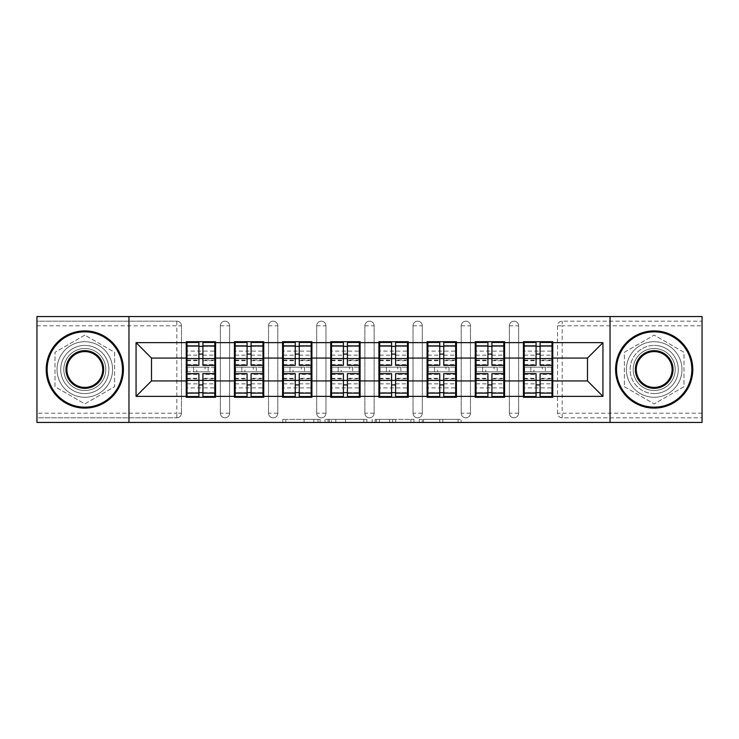 <?xml version="1.0" encoding="UTF-8"?>
<svg xmlns="http://www.w3.org/2000/svg" width="739" height="739" viewBox="0 0 739 739"><rect width="100%" height="100%" fill="white"/><g stroke="black" fill="none" stroke-linecap="round" stroke-linejoin="round"><path stroke-width="0.55" stroke-dasharray="3.69 2.77" d="M320.098 422.459L285.771 422.459L320.098 422.459L320.098 419.364L304.108 419.364L304.108 422.459L304.108 419.364L320.098 419.364L320.098 422.459L320.098 419.364L304.108 419.364L304.108 422.459L304.108 419.364L320.098 419.364L285.771 419.364L320.098 419.364M654.191 393.582A24.082 24.082 0 0 1 630.108 369.5A24.082 24.082 0 0 1 654.191 345.418A24.082 24.082 0 0 0 630.108 369.5A24.082 24.082 0 0 0 654.191 393.582A24.082 24.082 0 0 0 678.273 369.5A24.082 24.082 0 0 0 654.191 345.418A24.082 24.082 0 0 1 678.273 369.5A24.082 24.082 0 0 1 654.191 393.582M84.809 393.582A24.082 24.082 0 0 1 60.727 369.5A24.082 24.082 0 0 1 84.809 345.418A24.082 24.082 0 0 1 108.892 369.5A24.082 24.082 0 0 1 84.809 393.582A24.082 24.082 0 0 1 60.727 369.5A24.082 24.082 0 0 1 84.809 345.418A24.082 24.082 0 0 1 108.892 369.5A24.082 24.082 0 0 1 84.809 393.582M458.078 422.459L422.311 422.459L458.078 422.459L458.078 419.364L442.772 419.364L461.108 419.364L461.108 422.459L461.108 419.364L422.311 419.364L461.108 419.364L461.108 422.459L461.108 419.364L458.078 419.364L458.078 422.459M439.742 422.459L423.521 422.459L439.742 422.459L439.742 419.364L442.772 419.364L439.742 419.364L439.742 422.459L439.742 419.364L423.521 419.364L423.521 422.459L423.521 419.364L439.742 419.364L439.742 422.459M419.281 422.459L422.311 422.459L419.281 422.459L419.281 419.364L422.311 419.364L419.281 419.364L419.281 422.459M282.741 422.459L285.771 422.459L282.741 422.459L282.741 419.364L285.771 419.364L282.741 419.364L282.741 422.459M176.824 417.821A4.628 4.628 0 0 0 181.452 413.193L176.824 413.193L176.824 417.821A4.628 4.628 0 0 0 181.452 413.193L181.452 325.807A4.628 4.628 0 0 0 176.824 321.179L36.95 321.179L36.95 316.541L702.05 316.541L702.05 321.179L562.176 321.179A4.628 4.628 0 0 0 557.548 325.807L557.548 413.193A4.628 4.628 0 0 0 562.176 417.821L702.05 417.821L702.05 321.179L562.176 321.179A4.628 4.628 0 0 0 557.548 325.807L557.548 413.193A4.628 4.628 0 0 0 562.176 417.821L702.05 417.821L702.05 422.459L36.95 422.459L36.95 417.821L176.824 417.821L36.95 417.821L36.95 325.807L176.824 325.807L176.824 413.193L36.95 413.193M366.849 422.459L363.819 422.459L366.849 422.459L366.849 419.364L366.849 422.459M328.051 422.459L363.819 422.459L325.021 422.459L328.051 422.459L328.051 419.364L366.849 419.364L325.021 419.364L325.021 422.459L325.021 419.364L328.051 419.364L328.051 422.459M375.181 422.459L413.979 422.459L372.151 422.459L375.181 422.459L375.181 419.364L413.979 419.364L413.979 422.459L413.979 419.364L395.642 419.364L395.642 422.459M551.987 367.181L524.2 367.181M552.754 367.181L552.754 341.714L523.424 341.714L523.424 367.181L552.754 367.181L552.754 371.819L523.424 371.819L523.424 397.286L552.754 397.286L552.754 371.819M524.2 371.819L551.987 371.819M503.813 367.181L476.027 367.181M504.589 367.181L504.589 341.714L475.251 341.714L475.251 367.181L504.589 367.181L504.589 371.819L475.251 371.819L475.251 397.286L504.589 397.286L504.589 371.819M476.027 371.819L503.813 371.819M455.649 367.181L427.863 367.181M456.416 367.181L456.416 341.714L427.087 341.714L427.087 367.181L456.416 367.181L456.416 371.819L427.087 371.819L427.087 397.286L456.416 397.286L456.416 371.819M427.863 371.819L455.649 371.819M407.475 367.181L379.689 367.181M408.251 367.181L408.251 341.714L378.913 341.714L378.913 367.181L408.251 367.181L408.251 371.819L378.913 371.819L378.913 397.286L408.251 397.286L408.251 371.819M379.689 371.819L407.475 371.819M359.311 367.181L331.525 367.181M360.087 367.181L360.087 341.714L330.749 341.714L330.749 367.181L360.087 367.181L360.087 371.819L330.749 371.819L330.749 397.286L360.087 397.286L360.087 371.819M331.525 371.819L359.311 371.819M311.137 367.181L283.351 367.181M311.913 367.181L311.913 341.714L282.584 341.714L282.584 367.181L311.913 367.181L311.913 371.819L282.584 371.819L282.584 397.286L311.913 397.286L311.913 371.819M283.351 371.819L311.137 371.819M262.973 367.181L235.187 367.181M263.749 367.181L263.749 341.714L234.411 341.714L234.411 367.181L263.749 367.181L263.749 371.819L234.411 371.819L234.411 397.286L263.749 397.286L263.749 371.819M235.187 371.819L262.973 371.819M504.589 380.927L523.424 380.927M523.424 358.073L504.589 358.073M456.416 380.927L475.251 380.927M475.251 358.073L456.416 358.073M408.251 380.927L427.087 380.927M427.087 358.073L408.251 358.073M360.087 380.927L378.913 380.927M378.913 358.073L360.087 358.073M311.913 380.927L330.749 380.927M330.749 358.073L311.913 358.073M263.749 380.927L282.584 380.927M282.584 358.073L263.749 358.073M215.576 380.927L234.411 380.927M234.411 358.073L215.576 358.073M181.452 413.193L181.452 325.807A4.628 4.628 0 0 0 176.824 321.179L36.95 321.179L36.95 325.807M214.8 367.181L187.013 367.181M186.246 367.181L215.576 367.181L215.576 341.714L186.246 341.714L186.246 397.286L215.576 397.286L215.576 371.819L186.246 371.819M187.013 371.819L214.8 371.819M186.246 358.073L151.504 358.073L151.504 380.927L186.246 380.927M552.754 380.927L587.496 380.927L587.496 358.073L552.754 358.073M215.576 367.181L215.576 371.819M518.639 413.193L509.374 413.193A4.628 4.628 0 0 0 514.002 417.821A4.628 4.628 0 0 0 518.639 413.193L518.639 325.807A4.628 4.628 0 0 0 514.002 321.179A4.628 4.628 0 0 0 509.374 325.807L509.374 413.193L509.374 325.807A4.628 4.628 0 0 1 514.002 321.179A4.628 4.628 0 0 1 518.639 325.807L518.639 413.193A4.628 4.628 0 0 1 514.002 417.821A4.628 4.628 0 0 1 509.374 413.193A4.628 4.628 0 0 0 514.002 417.821M470.466 413.193L461.21 413.193A4.628 4.628 0 0 0 465.838 417.821A4.628 4.628 0 0 0 470.466 413.193L470.466 325.807A4.628 4.628 0 0 0 465.838 321.179A4.628 4.628 0 0 0 461.21 325.807L461.21 413.193L461.21 325.807A4.628 4.628 0 0 1 465.838 321.179A4.628 4.628 0 0 1 470.466 325.807L470.466 413.193A4.628 4.628 0 0 1 465.838 417.821A4.628 4.628 0 0 1 461.21 413.193A4.628 4.628 0 0 0 465.838 417.821M422.302 413.193L413.036 413.193A4.628 4.628 0 0 0 417.664 417.821A4.628 4.628 0 0 0 422.302 413.193L422.302 325.807A4.628 4.628 0 0 0 417.664 321.179A4.628 4.628 0 0 0 413.036 325.807L413.036 413.193L413.036 325.807A4.628 4.628 0 0 1 417.664 321.179A4.628 4.628 0 0 1 422.302 325.807L422.302 413.193A4.628 4.628 0 0 1 417.664 417.821A4.628 4.628 0 0 1 413.036 413.193A4.628 4.628 0 0 0 417.664 417.821M374.128 413.193L364.872 413.193A4.628 4.628 0 0 0 369.5 417.821A4.628 4.628 0 0 0 374.128 413.193L374.128 325.807A4.628 4.628 0 0 0 369.5 321.179A4.628 4.628 0 0 0 364.872 325.807L364.872 413.193L364.872 325.807A4.628 4.628 0 0 1 369.5 321.179A4.628 4.628 0 0 1 374.128 325.807L374.128 413.193A4.628 4.628 0 0 1 369.5 417.821A4.628 4.628 0 0 1 364.872 413.193A4.628 4.628 0 0 0 369.5 417.821M325.964 413.193L316.698 413.193A4.628 4.628 0 0 0 321.336 417.821A4.628 4.628 0 0 0 325.964 413.193L325.964 325.807A4.628 4.628 0 0 0 321.336 321.179A4.628 4.628 0 0 0 316.698 325.807L316.698 413.193L316.698 325.807A4.628 4.628 0 0 1 321.336 321.179A4.628 4.628 0 0 1 325.964 325.807L325.964 413.193A4.628 4.628 0 0 1 321.336 417.821A4.628 4.628 0 0 1 316.698 413.193A4.628 4.628 0 0 0 321.336 417.821M277.79 413.193L268.534 413.193A4.628 4.628 0 0 0 273.162 417.821A4.628 4.628 0 0 0 277.79 413.193L277.79 325.807A4.628 4.628 0 0 0 273.162 321.179A4.628 4.628 0 0 0 268.534 325.807L268.534 413.193L268.534 325.807A4.628 4.628 0 0 1 273.162 321.179A4.628 4.628 0 0 1 277.79 325.807L277.79 413.193A4.628 4.628 0 0 1 273.162 417.821A4.628 4.628 0 0 1 268.534 413.193A4.628 4.628 0 0 0 273.162 417.821M229.626 413.193L220.361 413.193A4.628 4.628 0 0 0 224.998 417.821A4.628 4.628 0 0 0 229.626 413.193L229.626 325.807A4.628 4.628 0 0 0 224.998 321.179A4.628 4.628 0 0 0 220.361 325.807L220.361 413.193L220.361 325.807A4.628 4.628 0 0 1 224.998 321.179A4.628 4.628 0 0 1 229.626 325.807L229.626 413.193A4.628 4.628 0 0 1 224.998 417.821A4.628 4.628 0 0 1 220.361 413.193A4.628 4.628 0 0 0 224.998 417.821M234.411 367.181L234.411 371.819M282.584 367.181L282.584 371.819M330.749 367.181L330.749 371.819M378.913 367.181L378.913 371.819M427.087 367.181L427.087 371.819M475.251 367.181L475.251 371.819M523.424 367.181L523.424 371.819M128.965 422.459L128.965 316.541M84.809 335.09L55.009 352.3L55.009 386.7L84.809 403.91L114.61 386.7L114.61 352.3L84.809 335.09L55.009 352.3L55.009 386.7L84.809 403.91L114.61 386.7L114.61 352.3L84.809 335.09M610.035 316.541L610.035 422.459M624.39 386.7L654.191 403.91L683.991 386.7L683.991 352.3L654.191 335.09L624.39 352.3L624.39 386.7L654.191 403.91L683.991 386.7L683.991 352.3L654.191 335.09L624.39 352.3L624.39 386.7M331.386 422.459L335.783 422.459L331.386 422.459L331.386 419.364L329.261 419.364L329.261 422.459L329.261 419.364L335.783 419.364L331.386 419.364L331.386 422.459M335.783 422.459L345.482 422.459L335.783 422.459L335.783 419.364L345.482 419.364L345.482 422.459L345.482 419.364L335.783 419.364L335.783 422.459M375.181 419.364L392.612 419.364L392.612 422.459L392.612 419.364L389.582 419.364L392.612 419.364L392.612 422.459L392.612 419.364L395.642 419.364M376.391 419.364L376.391 422.459L376.391 419.364M372.151 419.364L372.151 422.459L372.151 419.364M202.92 392.658L214.8 392.658L214.8 346.342L187.013 346.342L187.013 392.658L214.8 392.658L214.8 378.303L202.92 378.303L202.92 384.917L202.92 373.666M214.8 374.377L214.8 387.892L214.8 374.377L202.92 374.377M214.8 378.303L214.8 396.52M202.92 378.303L202.92 396.52M187.013 387.892L187.013 373.666L187.013 387.892L214.8 387.892M198.902 392.658L187.013 392.658L187.013 378.885L198.902 378.885L198.902 384.917L198.902 373.666M187.013 378.885L187.013 378.303L198.902 378.303L198.902 396.52M187.013 378.303L187.013 396.52M196.74 367.181L205.082 367.181L205.082 371.819L196.74 371.819L196.74 367.181L187.475 367.181L205.082 367.181M193.655 367.181L208.167 367.181L193.655 367.181L193.655 371.819L208.167 371.819L193.655 371.819L193.655 367.181M205.082 371.819L196.74 371.819M187.475 371.819L187.475 367.181L187.475 371.819M214.338 367.181L214.338 371.819L214.338 367.181M198.902 365.334L198.902 342.48M202.92 365.334L202.92 354.083L202.92 360.115L214.8 360.115L214.8 360.697L214.8 342.48M202.92 346.342L214.8 346.342L214.8 360.115M198.902 346.342L187.013 346.342L187.013 360.697L187.013 342.48M187.013 351.108L187.013 365.334L187.013 351.108L214.8 351.108L214.8 365.334L214.8 351.108M198.902 378.885L198.902 378.303M202.92 360.115L202.92 342.48M208.167 367.181L208.167 371.819L208.167 367.181M251.084 392.658L262.973 392.658L262.973 346.342L235.187 346.342L235.187 392.658L262.973 392.658L262.973 378.303L251.084 378.303L251.084 384.917L251.084 373.666M262.973 374.377L262.973 387.892L262.973 374.377L251.084 374.377M262.973 378.303L262.973 396.52M251.084 378.303L251.084 396.52M235.187 387.892L235.187 373.666L235.187 387.892L262.973 387.892M247.075 392.658L235.187 392.658L235.187 378.885L247.075 378.885L247.075 384.917L247.075 373.666M235.187 378.885L235.187 378.303L247.075 378.303L247.075 396.52M235.187 378.303L235.187 396.52M244.914 367.181L253.246 367.181L253.246 371.819L244.914 371.819L244.914 367.181L235.649 367.181L253.246 367.181M241.819 367.181L256.331 367.181L241.819 367.181L241.819 371.819L256.331 371.819L241.819 371.819L241.819 367.181M253.246 371.819L244.914 371.819M235.649 371.819L235.649 367.181L235.649 371.819M262.511 367.181L262.511 371.819L262.511 367.181M247.075 365.334L247.075 342.48M251.084 365.334L251.084 354.083L251.084 360.115L262.973 360.115L262.973 360.697L262.973 342.48M251.084 346.342L262.973 346.342L262.973 360.115M247.075 346.342L235.187 346.342L235.187 360.697L235.187 342.48M235.187 351.108L235.187 365.334L235.187 351.108L262.973 351.108L262.973 365.334L262.973 351.108M247.075 378.885L247.075 378.303M251.084 360.115L251.084 342.48M256.331 367.181L256.331 371.819L256.331 367.181M299.258 392.658L311.137 392.658L311.137 346.342L283.351 346.342L283.351 392.658L311.137 392.658L311.137 378.303L299.258 378.303L299.258 384.917L299.258 373.666M311.137 374.377L311.137 387.892L311.137 374.377L299.258 374.377M311.137 378.303L311.137 396.52M299.258 378.303L299.258 396.52M283.351 387.892L283.351 373.666L283.351 387.892L311.137 387.892M295.24 392.658L283.351 392.658L283.351 378.885L295.24 378.885L295.24 384.917L295.24 373.666M283.351 378.885L283.351 378.303L295.24 378.303L295.24 396.52M283.351 378.303L283.351 396.52M293.078 367.181L301.42 367.181L301.42 371.819L293.078 371.819L293.078 367.181L283.813 367.181L301.42 367.181M289.993 367.181L304.505 367.181L289.993 367.181L289.993 371.819L304.505 371.819L289.993 371.819L289.993 367.181M301.42 371.819L293.078 371.819M283.813 371.819L283.813 367.181L283.813 371.819M310.676 367.181L310.676 371.819L310.676 367.181M295.24 365.334L295.24 342.48M299.258 365.334L299.258 354.083L299.258 360.115L311.137 360.115L311.137 360.697L311.137 342.48M299.258 346.342L311.137 346.342L311.137 360.115M295.24 346.342L283.351 346.342L283.351 360.697L283.351 342.48M283.351 351.108L283.351 365.334L283.351 351.108L311.137 351.108L311.137 365.334L311.137 351.108M295.24 378.885L295.24 378.303M299.258 360.115L299.258 342.48M304.505 367.181L304.505 371.819L304.505 367.181M347.422 392.658L359.311 392.658L359.311 346.342L331.525 346.342L331.525 392.658L359.311 392.658L359.311 378.303L347.422 378.303L347.422 384.917L347.422 373.666M359.311 374.377L359.311 387.892L359.311 374.377L347.422 374.377M359.311 378.303L359.311 396.52M347.422 378.303L347.422 396.52M331.525 387.892L331.525 373.666L331.525 387.892L359.311 387.892M343.404 392.658L331.525 392.658L331.525 378.885L343.404 378.885L343.404 384.917L343.404 373.666M331.525 378.885L331.525 378.303L343.404 378.303L343.404 396.52M331.525 378.303L331.525 396.52M341.252 367.181L349.584 367.181L349.584 371.819L341.252 371.819L341.252 367.181L331.987 367.181L349.584 367.181M338.157 367.181L352.669 367.181L338.157 367.181L338.157 371.819L352.669 371.819L338.157 371.819L338.157 367.181M349.584 371.819L341.252 371.819M331.987 371.819L331.987 367.181L331.987 371.819M358.849 367.181L358.849 371.819L358.849 367.181M343.404 365.334L343.404 342.48M347.422 365.334L347.422 354.083L347.422 360.115L359.311 360.115L359.311 360.697L359.311 342.48M347.422 346.342L359.311 346.342L359.311 360.115M343.404 346.342L331.525 346.342L331.525 360.697L331.525 342.48M331.525 351.108L331.525 365.334L331.525 351.108L359.311 351.108L359.311 365.334L359.311 351.108M343.404 378.885L343.404 378.303M347.422 360.115L347.422 342.48M352.669 367.181L352.669 371.819L352.669 367.181M395.596 392.658L407.475 392.658L407.475 346.342L379.689 346.342L379.689 392.658L407.475 392.658L407.475 378.303L395.596 378.303L395.596 384.917L395.596 373.666M407.475 374.377L407.475 387.892L407.475 374.377L395.596 374.377M407.475 378.303L407.475 396.52M395.596 378.303L395.596 396.52M379.689 387.892L379.689 373.666L379.689 387.892L407.475 387.892M391.578 392.658L379.689 392.658L379.689 378.885L391.578 378.885L391.578 384.917L391.578 373.666M379.689 378.885L379.689 378.303L391.578 378.303L391.578 396.52M379.689 378.303L379.689 396.52M389.416 367.181L397.748 367.181L397.748 371.819L389.416 371.819L389.416 367.181L380.151 367.181L397.748 367.181M386.331 367.181L400.843 367.181L386.331 367.181L386.331 371.819L400.843 371.819L386.331 371.819L386.331 367.181M397.748 371.819L389.416 371.819M380.151 371.819L380.151 367.181L380.151 371.819M407.013 367.181L407.013 371.819L407.013 367.181M391.578 365.334L391.578 342.48M395.596 365.334L395.596 354.083L395.596 360.115L407.475 360.115L407.475 360.697L407.475 342.48M395.596 346.342L407.475 346.342L407.475 360.115M391.578 346.342L379.689 346.342L379.689 360.697L379.689 342.48M379.689 351.108L379.689 365.334L379.689 351.108L407.475 351.108L407.475 365.334L407.475 351.108M391.578 378.885L391.578 378.303M395.596 360.115L395.596 342.48M400.843 367.181L400.843 371.819L400.843 367.181M443.76 392.658L455.649 392.658L455.649 346.342L427.863 346.342L427.863 392.658L455.649 392.658L455.649 378.303L443.76 378.303L443.76 384.917L443.76 373.666M455.649 374.377L455.649 387.892L455.649 374.377L443.76 374.377M455.649 378.303L455.649 396.52M443.76 378.303L443.76 396.52M427.863 387.892L427.863 373.666L427.863 387.892L455.649 387.892M439.742 392.658L427.863 392.658L427.863 378.885L439.742 378.885L439.742 384.917L439.742 373.666M427.863 378.885L427.863 378.303L439.742 378.303L439.742 396.52M427.863 378.303L427.863 396.52M437.58 367.181L445.922 367.181L445.922 371.819L437.58 371.819L437.58 367.181L428.324 367.181L445.922 367.181M434.495 367.181L449.007 367.181L434.495 367.181L434.495 371.819L449.007 371.819L434.495 371.819L434.495 367.181M445.922 371.819L437.58 371.819M428.324 371.819L428.324 367.181L428.324 371.819M455.187 367.181L455.187 371.819L455.187 367.181M439.742 365.334L439.742 342.48M443.76 365.334L443.76 354.083L443.76 360.115L455.649 360.115L455.649 360.697L455.649 342.48M443.76 346.342L455.649 346.342L455.649 360.115M439.742 346.342L427.863 346.342L427.863 360.697L427.863 342.48M427.863 351.108L427.863 365.334L427.863 351.108L455.649 351.108L455.649 365.334L455.649 351.108M439.742 378.885L439.742 378.303M443.76 360.115L443.76 342.48M449.007 367.181L449.007 371.819L449.007 367.181M84.809 330.906A38.594 38.594 0 0 1 123.404 369.5A38.594 38.594 0 0 1 84.809 408.094A38.594 38.594 0 0 1 46.215 369.5A38.594 38.594 0 0 1 84.809 330.906A38.594 38.594 0 0 1 123.404 369.5A38.594 38.594 0 0 1 84.809 408.094A38.594 38.594 0 0 1 46.215 369.5A38.594 38.594 0 0 1 84.809 330.906A38.594 38.594 0 0 1 123.404 369.5A38.594 38.594 0 0 1 84.809 408.094A38.594 38.594 0 0 1 46.215 369.5A38.594 38.594 0 0 1 84.809 330.906M84.809 397.286A27.786 27.786 0 0 0 112.596 369.5A27.786 27.786 0 0 0 84.809 341.714A27.786 27.786 0 0 1 112.596 369.5A27.786 27.786 0 0 1 84.809 397.286A27.786 27.786 0 0 1 57.023 369.5A27.786 27.786 0 0 1 84.809 341.714A27.786 27.786 0 0 0 57.023 369.5A27.786 27.786 0 0 0 84.809 397.286M84.809 387.412A17.912 17.912 0 0 1 66.898 369.5A17.912 17.912 0 0 1 84.809 351.588A17.912 17.912 0 0 1 102.721 369.5A17.912 17.912 0 0 1 84.809 387.412M84.809 348.503A20.997 20.997 0 0 1 105.806 369.5A20.997 20.997 0 0 1 84.809 390.497A20.997 20.997 0 0 1 63.813 369.5A20.997 20.997 0 0 1 84.809 348.503A20.997 20.997 0 0 1 105.806 369.5A20.997 20.997 0 0 1 84.809 390.497A20.997 20.997 0 0 1 63.813 369.5A20.997 20.997 0 0 1 84.809 348.503M654.191 330.906A38.594 38.594 0 0 1 692.785 369.5A38.594 38.594 0 0 1 654.191 408.094A38.594 38.594 0 0 1 615.596 369.5A38.594 38.594 0 0 1 654.191 330.906A38.594 38.594 0 0 1 692.785 369.5A38.594 38.594 0 0 1 654.191 408.094A38.594 38.594 0 0 1 615.596 369.5A38.594 38.594 0 0 1 654.191 330.906A38.594 38.594 0 0 1 692.785 369.5A38.594 38.594 0 0 1 654.191 408.094A38.594 38.594 0 0 1 615.596 369.5A38.594 38.594 0 0 1 654.191 330.906M654.191 397.286A27.786 27.786 0 0 0 681.977 369.5A27.786 27.786 0 0 0 654.191 341.714A27.786 27.786 0 0 1 681.977 369.5A27.786 27.786 0 0 1 654.191 397.286A27.786 27.786 0 0 1 626.404 369.5A27.786 27.786 0 0 1 654.191 341.714A27.786 27.786 0 0 0 626.404 369.5A27.786 27.786 0 0 0 654.191 397.286M654.191 387.412A17.912 17.912 0 0 1 636.279 369.5A17.912 17.912 0 0 1 654.191 351.588A17.912 17.912 0 0 1 672.102 369.5A17.912 17.912 0 0 1 654.191 387.412M654.191 348.503A20.997 20.997 0 0 1 675.187 369.5A20.997 20.997 0 0 1 654.191 390.497A20.997 20.997 0 0 1 633.194 369.5A20.997 20.997 0 0 1 654.191 348.503A20.997 20.997 0 0 1 675.187 369.5A20.997 20.997 0 0 1 654.191 390.497A20.997 20.997 0 0 1 633.194 369.5A20.997 20.997 0 0 1 654.191 348.503M491.925 392.658L503.813 392.658L503.813 346.342L476.027 346.342L476.027 392.658L503.813 392.658L503.813 378.303L491.925 378.303L491.925 384.917L491.925 373.666M503.813 374.377L503.813 387.892L503.813 374.377L491.925 374.377M503.813 378.303L503.813 396.52M491.925 378.303L491.925 396.52M476.027 387.892L476.027 373.666L476.027 387.892L503.813 387.892M487.916 392.658L476.027 392.658L476.027 378.885L487.916 378.885L487.916 384.917L487.916 373.666M476.027 378.885L476.027 378.303L487.916 378.303L487.916 396.52M476.027 378.303L476.027 396.52M485.754 367.181L494.086 367.181L494.086 371.819L485.754 371.819L485.754 367.181L476.489 367.181L494.086 367.181M482.669 367.181L497.181 367.181L482.669 367.181L482.669 371.819L497.181 371.819L482.669 371.819L482.669 367.181M494.086 371.819L485.754 371.819M476.489 371.819L476.489 367.181L476.489 371.819M503.351 367.181L503.351 371.819L503.351 367.181M487.916 365.334L487.916 342.48M491.925 365.334L491.925 354.083L491.925 360.115L503.813 360.115L503.813 360.697L503.813 342.48M491.925 346.342L503.813 346.342L503.813 360.115M487.916 346.342L476.027 346.342L476.027 360.697L476.027 342.48M476.027 351.108L476.027 365.334L476.027 351.108L503.813 351.108L503.813 365.334L503.813 351.108M487.916 378.885L487.916 378.303M491.925 360.115L491.925 342.48M497.181 367.181L497.181 371.819L497.181 367.181M540.098 392.658L551.987 392.658L551.987 346.342L524.2 346.342L524.2 392.658L551.987 392.658L551.987 378.303L540.098 378.303L540.098 384.917L540.098 373.666M551.987 374.377L551.987 387.892L551.987 374.377L540.098 374.377M551.987 378.303L551.987 396.52M540.098 378.303L540.098 396.52M524.2 387.892L524.2 373.666L524.2 387.892L551.987 387.892M536.08 392.658L524.2 392.658L524.2 378.885L536.08 378.885L536.08 384.917L536.08 373.666M524.2 378.885L524.2 378.303L536.08 378.303L536.08 396.52M524.2 378.303L524.2 396.52M533.918 367.181L542.26 367.181L542.26 371.819L533.918 371.819L533.918 367.181L524.662 367.181L542.26 367.181M530.833 367.181L545.345 367.181L530.833 367.181L530.833 371.819L545.345 371.819L530.833 371.819L530.833 367.181M542.26 371.819L533.918 371.819M524.662 371.819L524.662 367.181L524.662 371.819M551.525 367.181L551.525 371.819L551.525 367.181M536.08 365.334L536.08 342.48M540.098 365.334L540.098 354.083L540.098 360.115L551.987 360.115L551.987 360.697L551.987 342.48M540.098 346.342L551.987 346.342L551.987 360.115M536.08 346.342L524.2 346.342L524.2 360.697L524.2 342.48M524.2 351.108L524.2 365.334L524.2 351.108L551.987 351.108L551.987 365.334L551.987 351.108M536.08 378.885L536.08 378.303M540.098 360.115L540.098 342.48M545.345 367.181L545.345 371.819L545.345 367.181M317.973 419.364L317.973 422.459L317.973 419.364M176.824 321.179L176.824 325.807L181.452 325.807A4.628 4.628 0 0 0 176.824 321.179M702.05 413.193L562.176 413.193L562.176 325.807L702.05 325.807M557.548 325.807L562.176 325.807L562.176 321.179M562.176 417.821L562.176 413.193L557.548 413.193A4.628 4.628 0 0 0 562.176 417.821M224.998 321.179A4.628 4.628 0 0 1 229.626 325.807L220.361 325.807M273.162 321.179A4.628 4.628 0 0 1 277.79 325.807L268.534 325.807M321.336 321.179A4.628 4.628 0 0 1 325.964 325.807L316.698 325.807M369.5 321.179A4.628 4.628 0 0 1 374.128 325.807L364.872 325.807M417.664 321.179A4.628 4.628 0 0 1 422.302 325.807L413.036 325.807M465.838 321.179A4.628 4.628 0 0 1 470.466 325.807L461.21 325.807M514.002 321.179A4.628 4.628 0 0 1 518.639 325.807L509.374 325.807M313.807 419.364L313.807 422.459L313.807 419.364M285.771 419.364L285.771 422.459L285.771 419.364M363.819 419.364L363.819 422.459L363.819 419.364M410.949 419.364L410.949 422.459L410.949 419.364M389.582 419.364L389.582 422.459L389.582 419.364M379.43 419.364L379.43 422.459L379.43 419.364M442.772 419.364L442.772 422.459L442.772 419.364M422.311 419.364L422.311 422.459L422.311 419.364M202.92 383.837L214.8 383.837M187.013 374.377L198.902 374.377M187.013 383.837L198.902 383.837M187.013 360.115L198.902 360.115M187.013 364.623L198.902 364.623M202.92 364.623L214.8 364.623M187.013 355.163L198.902 355.163M202.92 378.885L214.8 378.885M202.92 355.163L214.8 355.163M251.084 383.837L262.973 383.837M235.187 374.377L247.075 374.377M235.187 383.837L247.075 383.837M235.187 360.115L247.075 360.115M235.187 364.623L247.075 364.623M251.084 364.623L262.973 364.623M235.187 355.163L247.075 355.163M251.084 378.885L262.973 378.885M251.084 355.163L262.973 355.163M299.258 383.837L311.137 383.837M283.351 374.377L295.24 374.377M283.351 383.837L295.24 383.837M283.351 360.115L295.24 360.115M283.351 364.623L295.24 364.623M299.258 364.623L311.137 364.623M283.351 355.163L295.24 355.163M299.258 378.885L311.137 378.885M299.258 355.163L311.137 355.163M347.422 383.837L359.311 383.837M331.525 374.377L343.404 374.377M331.525 383.837L343.404 383.837M331.525 360.115L343.404 360.115M331.525 364.623L343.404 364.623M347.422 364.623L359.311 364.623M331.525 355.163L343.404 355.163M347.422 378.885L359.311 378.885M347.422 355.163L359.311 355.163M395.596 383.837L407.475 383.837M379.689 374.377L391.578 374.377M379.689 383.837L391.578 383.837M379.689 360.115L391.578 360.115M379.689 364.623L391.578 364.623M395.596 364.623L407.475 364.623M379.689 355.163L391.578 355.163M395.596 378.885L407.475 378.885M395.596 355.163L407.475 355.163M443.76 383.837L455.649 383.837M427.863 374.377L439.742 374.377M427.863 383.837L439.742 383.837M427.863 360.115L439.742 360.115M427.863 364.623L439.742 364.623M443.76 364.623L455.649 364.623M427.863 355.163L439.742 355.163M443.76 378.885L455.649 378.885M443.76 355.163L455.649 355.163M491.925 383.837L503.813 383.837M476.027 374.377L487.916 374.377M476.027 383.837L487.916 383.837M476.027 360.115L487.916 360.115M476.027 364.623L487.916 364.623M491.925 364.623L503.813 364.623M476.027 355.163L487.916 355.163M491.925 378.885L503.813 378.885M491.925 355.163L503.813 355.163M540.098 383.837L551.987 383.837M524.2 374.377L536.08 374.377M524.2 383.837L536.08 383.837M524.2 360.115L536.08 360.115M524.2 364.623L536.08 364.623M540.098 364.623L551.987 364.623M524.2 355.163L536.08 355.163M540.098 378.885L551.987 378.885M540.098 355.163L551.987 355.163M187.013 360.697L198.902 360.697M202.92 360.697L214.8 360.697M235.187 360.697L247.075 360.697M251.084 360.697L262.973 360.697M283.351 360.697L295.24 360.697M299.258 360.697L311.137 360.697M331.525 360.697L343.404 360.697M347.422 360.697L359.311 360.697M379.689 360.697L391.578 360.697M395.596 360.697L407.475 360.697M427.863 360.697L439.742 360.697M443.76 360.697L455.649 360.697M476.027 360.697L487.916 360.697M491.925 360.697L503.813 360.697M524.2 360.697L536.08 360.697M540.098 360.697L551.987 360.697"/><path stroke-width="1.11" d="M610.035 422.459L702.05 422.459L702.05 316.541L610.035 316.541L610.035 422.459L128.965 422.459L128.965 316.541L36.95 316.541L36.95 422.459L128.965 422.459M552.754 367.181L551.987 367.181M524.2 367.181L523.424 367.181M523.424 371.819L524.2 371.819M551.987 371.819L552.754 371.819M504.589 367.181L503.813 367.181M476.027 367.181L475.251 367.181M475.251 371.819L476.027 371.819M503.813 371.819L504.589 371.819M456.416 367.181L455.649 367.181M427.863 367.181L427.087 367.181M427.087 371.819L427.863 371.819M455.649 371.819L456.416 371.819M408.251 367.181L407.475 367.181M379.689 367.181L378.913 367.181M378.913 371.819L379.689 371.819M407.475 371.819L408.251 371.819M360.087 367.181L359.311 367.181M331.525 367.181L330.749 367.181M330.749 371.819L331.525 371.819M359.311 371.819L360.087 371.819M311.913 367.181L311.137 367.181M283.351 367.181L282.584 367.181M282.584 371.819L283.351 371.819M311.137 371.819L311.913 371.819M263.749 367.181L262.973 367.181M235.187 367.181L234.411 367.181M234.411 371.819L235.187 371.819M262.973 371.819L263.749 371.819M610.035 316.541L128.965 316.541M587.496 380.927L587.496 358.073L552.754 358.073L552.754 380.927L587.496 380.927L602.932 396.363L602.932 342.637L552.754 342.637L552.754 341.714L523.424 341.714L523.424 358.073L504.589 358.073L504.589 380.927L523.424 380.927L523.424 358.073M602.932 396.363L552.754 396.363L552.754 397.286L523.424 397.286L523.424 396.363L504.589 396.363L504.589 397.286L475.251 397.286L475.251 396.363L456.416 396.363L456.416 397.286L427.087 397.286L427.087 396.363L408.251 396.363L408.251 397.286L378.913 397.286L378.913 396.363L360.087 396.363L360.087 397.286L330.749 397.286L330.749 396.363L311.913 396.363L311.913 397.286L282.584 397.286L282.584 396.363L263.749 396.363L263.749 397.286L234.411 397.286L234.411 396.363L215.576 396.363L215.576 397.286L186.246 397.286L186.246 396.363L136.068 396.363L136.068 342.637L186.246 342.637L186.246 358.073L151.504 358.073L151.504 380.927L186.246 380.927L186.246 358.073M523.424 342.637L504.589 342.637L504.589 341.714L475.251 341.714L475.251 342.637L456.416 342.637L456.416 341.714L427.087 341.714L427.087 342.637L408.251 342.637L408.251 341.714L378.913 341.714L378.913 342.637L360.087 342.637L360.087 341.714L330.749 341.714L330.749 342.637L311.913 342.637L311.913 341.714L282.584 341.714L282.584 342.637L263.749 342.637L263.749 341.714L234.411 341.714L234.411 342.637L215.576 342.637L215.576 341.714L186.246 341.714L186.246 342.637M523.424 380.927L523.424 396.363M504.589 380.927L504.589 396.363M504.589 342.637L504.589 358.073M456.416 380.927L475.251 380.927L475.251 358.073L456.416 358.073L456.416 396.363M475.251 380.927L475.251 396.363M475.251 342.637L475.251 358.073M456.416 342.637L456.416 358.073M408.251 380.927L427.087 380.927L427.087 358.073L408.251 358.073L408.251 396.363M427.087 380.927L427.087 396.363M427.087 342.637L427.087 358.073M408.251 342.637L408.251 358.073M360.087 380.927L378.913 380.927L378.913 358.073L360.087 358.073L360.087 396.363M378.913 380.927L378.913 396.363M378.913 342.637L378.913 358.073M360.087 342.637L360.087 358.073M311.913 380.927L330.749 380.927L330.749 358.073L311.913 358.073L311.913 396.363M330.749 380.927L330.749 396.363M330.749 342.637L330.749 358.073M311.913 342.637L311.913 358.073M263.749 380.927L282.584 380.927L282.584 358.073L263.749 358.073L263.749 396.363M282.584 380.927L282.584 396.363M282.584 342.637L282.584 358.073M263.749 342.637L263.749 358.073M215.576 380.927L234.411 380.927L234.411 358.073L215.576 358.073L215.576 396.363M234.411 380.927L234.411 396.363M234.411 342.637L234.411 358.073M215.576 342.637L215.576 358.073M215.576 367.181L214.8 367.181M187.013 367.181L186.246 367.181M186.246 371.819L187.013 371.819M214.8 371.819L215.576 371.819M186.246 380.927L186.246 396.363M151.504 380.927L136.068 396.363M136.068 342.637L151.504 358.073M552.754 380.927L552.754 396.363M552.754 342.637L552.754 358.073M602.932 342.637L587.496 358.073M214.8 373.666L214.8 396.52L202.92 396.52L202.92 373.666L214.8 373.666L214.8 342.48L202.92 342.48L202.92 345.87L214.8 345.87M187.013 358.554L198.902 358.554L198.902 342.48L187.013 342.48L187.013 373.666L198.902 373.666L198.902 396.52L187.013 396.52L187.013 393.13L198.902 393.13M198.902 354.083L202.92 354.083M202.92 346.342L198.902 346.342M198.902 358.581L202.92 358.581M198.902 358.554L198.902 365.334L187.013 365.334M187.013 345.87L198.902 345.87M198.902 380.419L202.92 380.419M198.902 392.658L202.92 392.658M198.902 384.917L202.92 384.917M187.013 373.666L187.013 393.13M202.92 393.13L214.8 393.13M202.92 345.87L202.92 365.334L214.8 365.334M262.973 373.666L262.973 396.52L251.084 396.52L251.084 373.666L262.973 373.666L262.973 342.48L251.084 342.48L251.084 345.87L262.973 345.87M235.187 358.554L247.075 358.554L247.075 342.48L235.187 342.48L235.187 373.666L247.075 373.666L247.075 396.52L235.187 396.52L235.187 393.13L247.075 393.13M247.075 354.083L251.084 354.083M251.084 346.342L247.075 346.342M247.075 358.581L251.084 358.581M247.075 358.554L247.075 365.334L235.187 365.334M235.187 345.87L247.075 345.87M247.075 380.419L251.084 380.419M247.075 392.658L251.084 392.658M247.075 384.917L251.084 384.917M235.187 373.666L235.187 393.13M251.084 393.13L262.973 393.13M251.084 345.87L251.084 365.334L262.973 365.334M311.137 373.666L311.137 396.52L299.258 396.52L299.258 373.666L311.137 373.666L311.137 342.48L299.258 342.48L299.258 345.87L311.137 345.87M283.351 358.554L295.24 358.554L295.24 342.48L283.351 342.48L283.351 373.666L295.24 373.666L295.24 396.52L283.351 396.52L283.351 393.13L295.24 393.13M295.24 354.083L299.258 354.083M299.258 346.342L295.24 346.342M295.24 358.581L299.258 358.581M295.24 358.554L295.24 365.334L283.351 365.334M283.351 345.87L295.24 345.87M295.24 380.419L299.258 380.419M295.24 392.658L299.258 392.658M295.24 384.917L299.258 384.917M283.351 373.666L283.351 393.13M299.258 393.13L311.137 393.13M299.258 345.87L299.258 365.334L311.137 365.334M359.311 373.666L359.311 396.52L347.422 396.52L347.422 373.666L359.311 373.666L359.311 342.48L347.422 342.48L347.422 345.87L359.311 345.87M331.525 358.554L343.404 358.554L343.404 342.48L331.525 342.48L331.525 373.666L343.404 373.666L343.404 396.52L331.525 396.52L331.525 393.13L343.404 393.13M343.404 354.083L347.422 354.083M347.422 346.342L343.404 346.342M343.404 358.581L347.422 358.581M343.404 358.554L343.404 365.334L331.525 365.334M331.525 345.87L343.404 345.87M343.404 380.419L347.422 380.419M343.404 392.658L347.422 392.658M343.404 384.917L347.422 384.917M331.525 373.666L331.525 393.13M347.422 393.13L359.311 393.13M347.422 345.87L347.422 365.334L359.311 365.334M407.475 373.666L407.475 396.52L395.596 396.52L395.596 373.666L407.475 373.666L407.475 342.48L395.596 342.48L395.596 345.87L407.475 345.87M379.689 358.554L391.578 358.554L391.578 342.48L379.689 342.48L379.689 373.666L391.578 373.666L391.578 396.52L379.689 396.52L379.689 393.13L391.578 393.13M391.578 354.083L395.596 354.083M395.596 346.342L391.578 346.342M391.578 358.581L395.596 358.581M391.578 358.554L391.578 365.334L379.689 365.334M379.689 345.87L391.578 345.87M391.578 380.419L395.596 380.419M391.578 392.658L395.596 392.658M391.578 384.917L395.596 384.917M379.689 373.666L379.689 393.13M395.596 393.13L407.475 393.13M395.596 345.87L395.596 365.334L407.475 365.334M455.649 373.666L455.649 396.52L443.76 396.52L443.76 373.666L455.649 373.666L455.649 342.48L443.76 342.48L443.76 345.87L455.649 345.87M427.863 358.554L439.742 358.554L439.742 342.48L427.863 342.48L427.863 373.666L439.742 373.666L439.742 396.52L427.863 396.52L427.863 393.13L439.742 393.13M439.742 354.083L443.76 354.083M443.76 346.342L439.742 346.342M439.742 358.581L443.76 358.581M439.742 358.554L439.742 365.334L427.863 365.334M427.863 345.87L439.742 345.87M439.742 380.419L443.76 380.419M439.742 392.658L443.76 392.658M439.742 384.917L443.76 384.917M427.863 373.666L427.863 393.13M443.76 393.13L455.649 393.13M443.76 345.87L443.76 365.334L455.649 365.334M84.809 407.171A37.671 37.671 0 0 0 122.48 369.5A37.671 37.671 0 0 0 84.809 331.829A37.671 37.671 0 0 0 47.139 369.5A37.671 37.671 0 0 0 84.809 407.171M84.809 330.906A38.594 38.594 0 0 1 123.404 369.5A38.594 38.594 0 0 1 84.809 408.094A38.594 38.594 0 0 1 46.215 369.5A38.594 38.594 0 0 1 84.809 330.906M84.809 388.335A18.835 18.835 0 0 1 65.974 369.5A18.835 18.835 0 0 1 84.809 350.665A18.835 18.835 0 0 1 103.645 369.5A18.835 18.835 0 0 1 84.809 388.335M84.809 351.588A17.912 17.912 0 0 0 66.898 369.5A17.912 17.912 0 0 0 84.809 387.412A17.912 17.912 0 0 0 102.721 369.5A17.912 17.912 0 0 0 84.809 351.588M654.191 407.171A37.671 37.671 0 0 0 691.861 369.5A37.671 37.671 0 0 0 654.191 331.829A37.671 37.671 0 0 0 616.52 369.5A37.671 37.671 0 0 0 654.191 407.171M654.191 330.906A38.594 38.594 0 0 1 692.785 369.5A38.594 38.594 0 0 1 654.191 408.094A38.594 38.594 0 0 1 615.596 369.5A38.594 38.594 0 0 1 654.191 330.906M654.191 388.335A18.835 18.835 0 0 1 635.355 369.5A18.835 18.835 0 0 1 654.191 350.665A18.835 18.835 0 0 1 673.026 369.5A18.835 18.835 0 0 1 654.191 388.335M654.191 351.588A17.912 17.912 0 0 0 636.279 369.5A17.912 17.912 0 0 0 654.191 387.412A17.912 17.912 0 0 0 672.102 369.5A17.912 17.912 0 0 0 654.191 351.588M503.813 373.666L503.813 396.52L491.925 396.52L491.925 373.666L503.813 373.666L503.813 342.48L491.925 342.48L491.925 345.87L503.813 345.87M476.027 358.554L487.916 358.554L487.916 342.48L476.027 342.48L476.027 373.666L487.916 373.666L487.916 396.52L476.027 396.52L476.027 393.13L487.916 393.13M487.916 354.083L491.925 354.083M491.925 346.342L487.916 346.342M487.916 358.581L491.925 358.581M487.916 358.554L487.916 365.334L476.027 365.334M476.027 345.87L487.916 345.87M487.916 380.419L491.925 380.419M487.916 392.658L491.925 392.658M487.916 384.917L491.925 384.917M476.027 373.666L476.027 393.13M491.925 393.13L503.813 393.13M491.925 345.87L491.925 365.334L503.813 365.334M551.987 373.666L551.987 396.52L540.098 396.52L540.098 373.666L551.987 373.666L551.987 342.48L540.098 342.48L540.098 345.87L551.987 345.87M524.2 358.554L536.08 358.554L536.08 342.48L524.2 342.48L524.2 373.666L536.08 373.666L536.08 396.52L524.2 396.52L524.2 393.13L536.08 393.13M536.08 354.083L540.098 354.083M540.098 346.342L536.08 346.342M536.08 358.581L540.098 358.581M536.08 358.554L536.08 365.334L524.2 365.334M524.2 345.87L536.08 345.87M536.08 380.419L540.098 380.419M536.08 392.658L540.098 392.658M536.08 384.917L540.098 384.917M524.2 373.666L524.2 393.13M540.098 393.13L551.987 393.13M540.098 345.87L540.098 365.334L551.987 365.334M187.013 380.446L198.902 380.446M202.92 380.446L214.8 380.446M202.92 358.554L214.8 358.554M235.187 380.446L247.075 380.446M251.084 380.446L262.973 380.446M251.084 358.554L262.973 358.554M283.351 380.446L295.24 380.446M299.258 380.446L311.137 380.446M299.258 358.554L311.137 358.554M331.525 380.446L343.404 380.446M347.422 380.446L359.311 380.446M347.422 358.554L359.311 358.554M379.689 380.446L391.578 380.446M395.596 380.446L407.475 380.446M395.596 358.554L407.475 358.554M427.863 380.446L439.742 380.446M443.76 380.446L455.649 380.446M443.76 358.554L455.649 358.554M476.027 380.446L487.916 380.446M491.925 380.446L503.813 380.446M491.925 358.554L503.813 358.554M524.2 380.446L536.08 380.446M540.098 380.446L551.987 380.446M540.098 358.554L551.987 358.554"/></g></svg>
